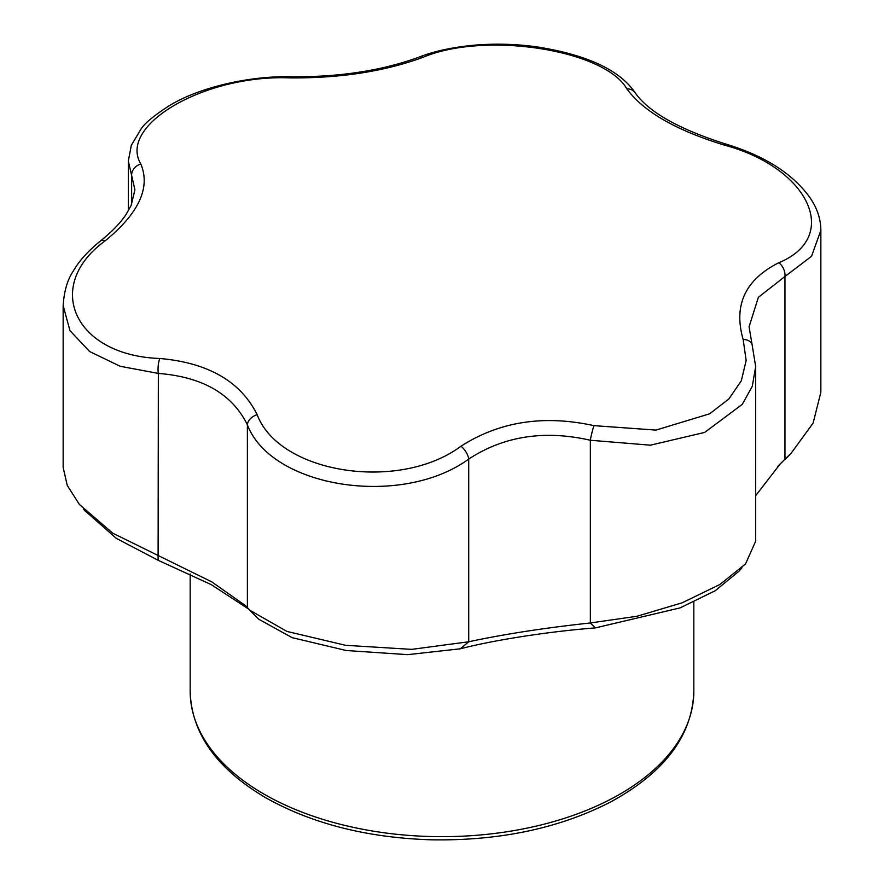 <?xml version="1.0" encoding="UTF-8"?>
<svg xmlns="http://www.w3.org/2000/svg" width="884" height="884" viewBox="0 0 884 884"><rect width="100%" height="100%" fill="white"/><g stroke="black" fill="none" stroke-linecap="round" stroke-linejoin="round"><path stroke-width="1.33" d="M743.168 339.511C733.289 305.278 745.168 279.675 778.804 262.725C841.347 236.978 809.236 167.772 724.195 145.053C675.84 130.235 643.386 111.495 626.833 88.842C604.645 49.659 484.786 31.106 423.027 57.316C384.54 71.438 340.207 78.3 290.029 77.891C205.298 74.344 117.539 124.998 140.832 164.037C150.711 187.684 138.832 213.287 105.196 240.813C42.653 286.35 74.764 355.556 159.805 358.484C208.16 362.727 240.614 381.468 257.167 414.695C279.355 473.68 399.214 492.233 460.973 446.221C499.46 421.524 543.793 414.662 593.971 425.646L655.972 430.088L709.631 413.811L728.869 398.971L741.311 380.805L746.151 360.539L743.168 339.511A11.625 8.287 161.9 0 1 752.085 344.572L755.676 366.628L752.284 386.275L742.295 404.342L704.67 432.42L650.436 445.182L590.346 440.254C544.456 429.79 503.913 436.066 468.719 459.061C401.568 508.101 271.554 487.979 247.376 424.828C232.249 394.021 202.569 376.893 158.347 373.424L120.136 366.263L89.615 351.523L69.947 330.605L63.151 305.621L63.151 467.548L67.272 485.449L79.394 504.455L112.754 533.196L211.729 581.849L245.531 605.684L249.951 610.347L286.969 631.43L345.644 645.309L411.668 649.375L468.719 641.773C503.946 634.204 544.489 627.938 590.346 622.966L637.021 616.247L682.172 602.8L720.051 584.401L745.555 563.915L755.665 541.196L755.676 366.672M778.804 262.725A11.625 7.801 65 0 1 784.959 276.482L758.384 297.289L749.079 326.76L752.085 344.572M755.676 495.681L780.207 463.923L784.959 459.194L777.821 466.409M738.969 571.23L715.2 590.755L680.072 607.894L595.33 627.905C549.307 631.452 494.333 639.95 460.321 648.801L407.657 654.646L346.252 650.525L292.085 637.629L258.592 619.143L249.929 610.38M248.846 609.186L211.232 584.633L158.103 560.268L116.445 538.455L84.61 510.433M140.832 164.037A11.625 10.067 154.2 0 0 131.628 175.408L128.324 161.01L131.318 145.308L141.252 128.677C145.064 123.009 154.214 115.472 168.689 106.08C199.508 86.82 251.708 75.56 291.311 76.786A11.625 2.95 -89 0 0 290.029 77.891M105.196 240.813A11.625 6.022 51.8 0 0 100.389 241.045C116.688 227.928 123.34 218.646 126.257 214.127L131.186 205.309L134.921 189.795L131.628 175.408L131.628 204.303M158.103 560.268L158.347 373.424A11.625 3.691 -86.2 0 1 159.805 358.484M247.376 607.54L247.376 424.828A11.625 8.089 -24.3 0 1 257.167 414.695M423.027 57.316A11.625 7.26 -111 0 0 418.994 57.129C382.385 70.576 339.832 77.129 291.311 76.786M460.321 648.801L468.719 641.773L468.719 459.061A11.625 5.481 -124.2 0 0 460.973 446.221M626.833 88.842A11.625 9.868 -34 0 1 635.165 92.787C619.618 69.847 586.39 54.476 535.483 46.664C513.77 43.813 492.266 43.426 470.962 45.504C446.044 48.2 430.685 52.653 418.994 57.129M595.33 627.905L590.346 622.966L590.346 440.254A11.625 1.171 -76.4 0 1 593.971 425.646M724.195 145.053A11.625 1.912 -73.6 0 1 725.477 143.948C678.636 129.009 648.524 111.959 635.165 92.787M820.849 230.348L811.534 256.283L784.959 276.482L784.959 459.194L791.147 453.238L813.125 423.06L820.849 392.286L820.849 230.348C820.816 219.044 817.17 208.127 809.91 197.585C792.683 173.629 764.538 155.75 725.477 143.948M263.929 794.086A251.829 145.396 0 0 0 538.367 825.601A251.829 145.396 0 0 0 693.829 691.277C692.393 735.587 664.613 772.505 610.513 802.031C559.141 828.396 499.305 840.993 430.994 839.8C366.937 837.723 311.787 823.667 265.531 797.633C216.47 768.55 191.353 733.09 190.171 691.277A251.829 145.396 0 0 0 263.929 794.086M190.171 573.97L190.171 691.277M693.829 602.081L693.829 691.277M100.389 241.045C84.278 254.028 76.753 264.935 73.085 271.377C67.405 279.841 64.101 291.256 63.151 305.61M128.324 210.801L128.324 161.01M83.45 509.051L85.626 511.626M785.246 459.304L791.18 453.271M742.019 567.705L738.416 571.882"/></g></svg>
